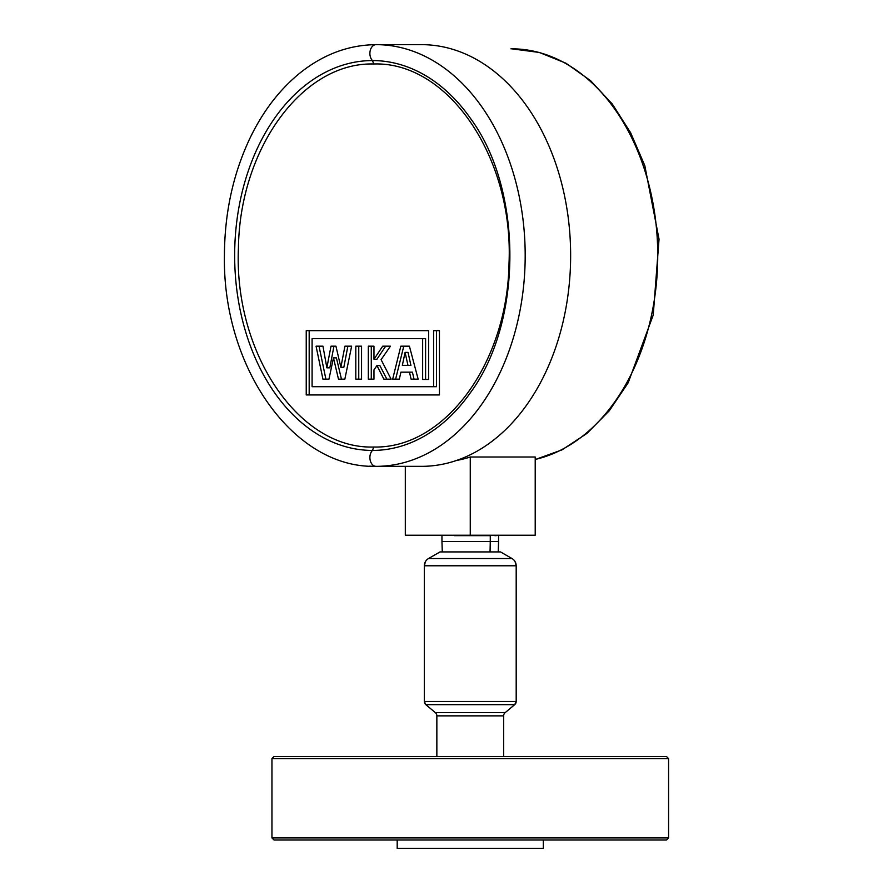 <?xml version="1.0" encoding="UTF-8"?>
<svg xmlns="http://www.w3.org/2000/svg" width="893" height="893" viewBox="0 0 893 893"><rect width="100%" height="100%" fill="white"/><g stroke="black" fill="none" stroke-linecap="round" stroke-linejoin="round"><path stroke-width="1.34" d="M666.491 840L274.039 840L271.952 837.913L271.952 758.592L668.578 758.592L668.578 837.913L666.491 840M668.578 837.913L271.952 837.913M271.952 758.592L274.039 756.505L666.491 756.505L668.578 758.592M436.856 756.505L436.856 715.862L436.856 756.505L436.856 715.862L503.663 715.862L503.663 756.505M503.663 715.862A4.175 4.175 0 0 1 505.148 712.659L514.692 704.655L505.148 712.659L435.371 712.659L425.827 704.655L514.692 704.655L425.827 704.655L435.371 712.659A4.175 4.175 0 0 1 436.856 715.862M425.827 704.655L424.331 701.463L424.331 565.782L424.331 701.463A4.175 4.175 0 0 0 425.827 704.655L424.331 701.463L516.187 701.463L516.187 565.782A8.35 8.35 90 0 0 512.013 558.549L428.506 558.549L512.013 558.549L500.526 551.93L512.013 558.549M514.692 704.655L516.187 701.463A4.175 4.175 0 0 1 514.692 704.655L516.187 701.463L516.187 565.782L424.331 565.782A8.35 8.35 -90 0 1 428.506 558.549L439.992 551.93L428.506 558.549M500.526 551.93L439.992 551.93M490.045 551.93L490.279 541.482L498.562 541.482L498.238 551.93M454.37 535.644L490.279 535.655L490.279 541.482L441.957 541.482L442.281 551.93M493.115 535.22L487.857 535.22M496.285 535.644L494.8 535.644M484.341 535.644L481.383 535.644M459.013 535.644L456.29 535.644M451.813 535.231L452.673 535.22M455.798 535.22L459.181 535.22M462.764 535.22L466.47 535.22M405.31 466.347L405.31 535.22L476.661 535.22M498.104 535.22L442.426 535.22M496.876 535.22L495.202 535.22M470.265 535.22L535.208 535.22L535.208 457.004L470.265 457.004L470.265 535.22L463.858 535.22M484.72 535.22L481.338 535.22M477.755 535.22L474.049 535.22M443.642 535.22L445.317 535.22M447.404 535.22L448.096 535.231M535.208 459.46A206.685 146.151 -90 0 0 657.259 238.744A206.685 146.151 -90 0 0 511.589 48.814L510.941 48.825M456.513 460.475A206.674 146.139 -90 0 0 470.265 457.004M369.747 466.157A210.848 149.098 -90 0 0 376.087 466.347L421.552 466.347A210.848 149.098 -90 0 0 570.638 255.498A210.848 149.098 -90 0 0 421.552 44.65L376.087 44.661A210.848 149.098 -90 0 0 369.914 44.829M373.721 63.983C302.448 62.063 239.849 148.461 238.431 247.874C233.72 352.367 298.485 449.492 373.721 447.013C445.038 448.933 507.592 362.525 509.021 263.111C513.721 158.608 448.945 61.494 373.721 63.983L372.493 60.568A8.763 6.195 -90 0 1 370.182 50.756A8.763 6.195 -90 0 1 376.087 44.661L376.143 44.661A210.848 149.098 -90 0 0 376.087 44.65L421.552 44.65M439.445 394.94L439.445 330.644L433.585 330.644L433.585 386.691L312.092 386.691L312.092 338.67L422.646 338.67L422.646 379.458L428.618 379.458L428.618 330.644L306.232 330.644L306.232 394.94L439.445 394.94L309.179 394.94L309.179 330.644L428.618 330.644M322.953 346.183L316.066 346.183L322.942 379.168L328.948 379.168L333.469 357.892L338.492 379.168L344.843 379.168L351.641 346.183L344.921 346.183L340.88 367.269L335.924 346.183L331.002 346.183L326.86 367.827L322.953 346.183L319.024 346.183L325.9 379.168L328.948 379.168M361.553 346.183L355.805 346.183L355.805 379.168L361.553 379.168L361.553 346.183L358.752 346.183L358.752 379.168L361.553 379.168M373.966 346.183L368.318 346.183L368.318 379.168L373.966 379.168L373.966 369.869L376.946 365.605L383.901 379.168L391.123 379.168L381.077 359.645L390.453 346.183L382.706 346.183L373.966 359.254L373.966 346.183L371.276 346.183L371.276 379.168L373.966 379.168M400.812 346.183L392.663 379.168L399.35 379.168L400.89 372.169L409.474 372.169L411.093 379.168L418.147 379.168L409.407 346.183L400.812 346.183M439.445 330.644L436.532 330.644L436.532 386.691L433.585 386.691M422.646 338.67L425.593 338.67L425.593 379.458L428.618 379.458M326.86 367.827L329.818 367.827L333.949 346.183L335.924 346.183M340.88 367.269L343.838 367.269L347.868 346.183L351.641 346.183M333.469 357.892L336.415 357.892L341.45 379.168L344.843 379.168M373.966 359.254L376.913 359.254L385.664 346.183L390.453 346.183M376.946 365.605L379.893 365.605L386.859 379.168L391.123 379.168M409.407 346.183L403.77 346.183L395.621 379.168L399.35 379.168M409.474 372.169L412.421 372.169L414.039 379.168L418.147 379.168M407.956 365.349L410.914 365.349L408.034 352.4L405.087 352.4L407.956 365.349L402.341 365.349L405.087 352.4M397.195 848.35L397.195 840L397.195 848.35L543.324 848.35L543.324 840M376.087 466.347A210.848 149.098 -90 0 0 376.143 466.347A210.848 149.098 -90 0 0 525.184 255.498A210.848 149.098 -90 0 0 376.143 44.65M471.113 391.692A194.931 137.835 90 0 1 470.544 392.496A194.931 137.835 90 0 1 372.493 450.429A194.931 137.835 -90 0 1 234.658 255.498A194.931 137.835 -90 0 1 372.493 60.568A194.931 137.835 90 0 1 470.533 118.479A194.931 137.835 90 0 1 471.147 119.372M372.493 450.429A8.763 6.195 90 0 0 370.182 460.241A8.763 6.195 90 0 0 376.087 466.336L376.143 466.336M373.721 447.013L372.481 450.44M516.187 565.782L515.071 561.608L516.187 565.782M424.331 565.782L425.459 561.608L424.331 565.782M441.957 535.655L441.957 541.482M498.562 541.482L498.562 535.655M470.533 118.479C522.997 189.45 522.997 321.513 470.544 392.507M376.087 466.336C293.272 468.758 222.335 366.945 224.422 255.286C224.634 213.003 233.062 174.157 249.705 138.75C262.553 111.904 279.04 90.215 299.155 73.661C322.753 54.562 348.393 44.896 376.087 44.661M535.208 459.56L562.032 449.849L587.025 433.373L609.305 410.758L628.159 382.829L653.23 315.05L659.034 239.224L644.802 165.596L630.648 132.767L612.375 104.124L590.563 80.66L565.928 63.202L539.316 52.453L511.678 48.814"/></g></svg>
